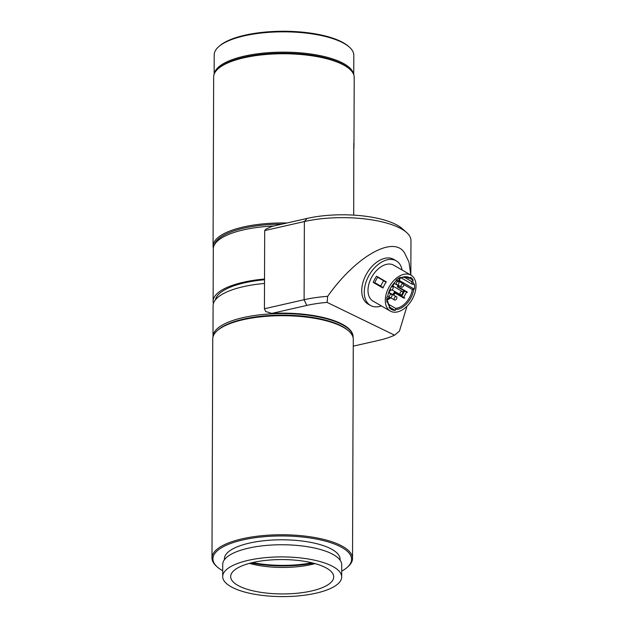 <?xml version="1.0" encoding="UTF-8"?>
<svg xmlns="http://www.w3.org/2000/svg" width="628" height="628" viewBox="0 0 628 628"><rect width="100%" height="100%" fill="white"/><g stroke="black" fill="none" stroke-linecap="round" stroke-linejoin="round"><path stroke-width="0.94" d="M370.489 305.459L367.969 304.007A25.764 16.273 -60 0 1 367.199 303.52A25.764 16.273 -60 0 1 367.105 272.937A25.764 16.273 -60 0 1 393.709 259.364L396.229 260.816A25.764 16.273 120 0 0 369.625 274.389A25.764 16.273 120 0 0 369.719 304.973A25.764 16.273 120 0 0 370.489 305.459A25.764 16.273 120 0 0 381.369 305.922M402.085 270.001A25.764 16.273 120 0 0 396.99 261.303A25.764 16.273 120 0 0 396.229 260.816M393.599 295.089A16.862 10.652 -60 0 0 395.169 293.143L403.977 298.221A16.862 10.652 -60 0 0 404.251 297.837L403.639 297.484L406.528 292.122L407.156 292.452M404.801 297.994L401.771 296.283M407.195 292.35L403.867 290.591L402.705 292.923M377.711 277.278L386.071 282.184M404.079 298.08L396.464 293.684A20.732 13.094 120 0 0 396.637 293.417M390.31 311.072L373.001 301.095A20.732 13.094 -60 0 1 372.388 300.702A20.732 13.094 -60 0 1 372.31 276.1A20.732 13.094 -60 0 1 393.709 265.181L411.018 275.158A20.732 13.094 -60 0 1 411.638 275.551A20.732 13.094 -60 0 1 411.709 300.153A20.732 13.094 -60 0 1 390.31 311.072A20.732 13.094 -60 0 1 389.69 310.679A20.732 13.094 -60 0 1 389.619 286.078A20.732 13.094 -60 0 1 411.018 275.158M386.809 300.671L387.751 301.22L387.68 301.919A17.804 11.241 120 0 0 389.548 306.55L389.085 307.414A18.738 11.83 120 0 0 390.749 309A18.738 11.83 120 0 0 391.307 309.353A18.738 11.83 120 0 0 395.216 310.389L389.313 306.99M403.867 290.591L397.343 286.8A17.333 10.943 120 0 0 397.964 285.081M398.843 281.258A17.333 10.943 120 0 0 399.016 278.039M392.61 294.516A17.333 10.943 120 0 0 394.455 292.161L401.724 296.377L404.558 291.109M386.785 299.242A17.333 10.943 120 0 0 389.493 297.484M394.07 283.267A17.333 10.943 -60 0 1 392.94 286.062M390.687 289.963A17.333 10.943 -60 0 1 388.834 292.342M390.781 290.01A1.876 1.185 120 0 0 390.836 290.05A1.876 1.185 120 0 0 392.775 289.061A1.876 1.185 120 0 0 392.767 286.839A1.876 1.185 120 0 0 392.712 286.8A1.876 1.185 120 0 0 390.773 287.789A1.876 1.185 120 0 0 390.781 290.01M401.449 287.082A1.876 1.185 120 0 0 401.504 287.122A1.876 1.185 120 0 0 403.443 286.132A1.876 1.185 120 0 0 403.435 283.911A1.876 1.185 120 0 0 403.38 283.872A1.876 1.185 120 0 0 401.441 284.861A1.876 1.185 120 0 0 401.449 287.082M394.517 299.941A1.876 1.185 120 0 0 394.572 299.972A1.876 1.185 120 0 0 396.504 298.983A1.876 1.185 120 0 0 396.496 296.761A1.876 1.185 120 0 0 396.441 296.73A1.876 1.185 120 0 0 394.51 297.711A1.876 1.185 120 0 0 394.517 299.941M400.381 294.673A1.876 1.185 120 0 0 400.436 294.713A1.876 1.185 120 0 0 402.375 293.723A1.876 1.185 120 0 0 402.367 291.502A1.876 1.185 120 0 0 402.312 291.463A1.876 1.185 120 0 0 400.374 292.452A1.876 1.185 120 0 0 400.381 294.673M396.653 284.751A1.876 1.185 120 0 0 396.708 284.79A1.876 1.185 120 0 0 398.639 283.801A1.876 1.185 120 0 0 398.631 281.579A1.876 1.185 120 0 0 398.576 281.54A1.876 1.185 120 0 0 396.645 282.529A1.876 1.185 120 0 0 396.653 284.751M389.713 297.609A1.876 1.185 120 0 0 389.768 297.641A1.876 1.185 120 0 0 391.707 296.651A1.876 1.185 120 0 0 391.699 294.43A1.876 1.185 120 0 0 391.644 294.399A1.876 1.185 120 0 0 389.705 295.38A1.876 1.185 120 0 0 389.713 297.609M406.528 292.122L407.14 292.475A16.862 10.652 -60 0 0 407.313 292.036L398.497 286.957A16.862 10.652 120 0 0 398.953 285.646M400.162 282.019L400.797 281.713L399.541 280.983A18.275 11.54 120 0 0 399.722 278.149M397.343 286.8L398.199 287.247A18.275 11.54 120 0 0 398.372 286.808L398.521 286.894M396.464 293.684L395.036 292.993A18.275 11.54 120 0 0 395.287 292.64M383.033 287.86L373.213 282.404L382.97 288.024A20.732 13.094 -60 0 1 386.299 281.846L376.541 276.218A20.732 13.094 120 0 0 373.213 282.404M390.765 297.782A16.862 10.652 -60 0 1 386.785 300.16M380.67 286.038L374.806 282.655A18.275 11.54 120 0 0 374.633 283.095M374.806 282.655A18.275 11.54 -60 0 1 377.695 277.301A18.275 11.54 120 0 1 377.899 277.003M387.751 301.22A16.862 10.652 120 0 0 389.391 305.326L389.548 306.55M398.199 287.247L407.203 292.31M401.983 294.242L400.978 295.945M388.842 304.447L395.522 308.301A16.862 10.652 120 0 0 412.329 289.477L403.804 284.562M386.785 300.043A18.275 11.54 120 0 0 390.192 297.743M393.152 294.83A18.275 11.54 120 0 0 394.973 292.46M383.159 287.569L380.639 286.101L383.527 280.74L383.998 280.928L377.695 277.301M386.047 282.215L383.527 280.74M397.885 287.067A18.275 11.54 120 0 0 398.505 285.387M399.447 281.611A18.275 11.54 120 0 0 399.541 280.983M408.129 277.961L409.982 277.961A17.804 11.241 120 0 0 400.586 277.976L400.46 277.238A18.738 11.83 120 0 0 396.025 280.261L396.15 280.999A17.804 11.241 120 0 0 387.664 296.73L386.958 297.068A18.738 11.83 120 0 0 386.974 302.256L387.68 301.919M395.216 310.389L395.679 309.526A17.804 11.241 120 0 0 413.664 289.5L412.329 289.477M395.522 308.301L395.679 309.526M413.664 289.5L414.37 289.163A18.738 11.83 120 0 0 414.354 283.982L413.648 284.319A17.804 11.241 120 0 0 412.58 280.975L411.379 281.352A16.862 10.652 -60 0 1 412.313 284.288L413.648 284.319M399.589 280.637L414.37 289.163M401.206 277.882L412.313 284.288M411.379 281.352L404.22 277.223M375.018 282.773A17.333 10.943 120 0 0 374.845 283.212M400.586 277.976L400.083 278.353L399.267 277.882M408.781 278.337A16.862 10.652 120 0 0 408.459 278.141A16.862 10.652 120 0 0 400.083 278.353M412.58 280.975L413.161 280.229A18.738 11.83 120 0 0 410.563 277.223L409.982 277.961M409.487 278.118L413.161 280.229M212.986 336.969A70.038 23.362 0.2 0 1 212.986 336.687A70.038 23.362 0.2 0 1 268.093 314.063A70.038 23.362 0.2 0 1 346.664 327.376A70.038 23.362 0.2 0 1 353.062 337.181A70.038 23.362 0.2 0 1 353.054 337.456M264.419 308.756L264.694 230.586L304.376 221.551L304.101 299.721L264.419 308.756L265.707 311.519L271.783 313.396A70.038 23.362 0.2 0 1 346.664 326.937A70.038 23.362 0.2 0 1 353.062 336.734L353.062 337.181M215.365 299.909A67.934 22.663 0.2 0 1 254.78 280.92A67.934 22.663 0.2 0 1 264.521 279.75M264.529 279.02A70.038 23.362 -179.8 0 0 213.112 301.361L213.292 248.963A70.038 23.362 0.2 0 1 267.026 226.433A70.038 23.362 0.2 0 1 273.635 226.041M213.112 301.361A70.038 23.362 -179.8 0 0 213.418 303.567M307.061 218.426L304.376 221.551A67.934 22.663 0.2 0 1 404.754 231.033A67.934 22.663 0.2 0 1 406.591 232.509L402.226 228.631A63.247 21.101 -179.8 0 0 307.061 218.426L272.089 226.394L265.989 229.079L264.694 230.586M410.798 275.033L408.993 262.166L404.675 253.178C394.101 234.731 356.021 256.075 327.675 296.338L327.102 302.406A63.247 21.101 -179.8 0 0 306.754 305.436L271.783 313.396M306.754 305.436L304.101 299.721A67.934 22.663 0.2 0 1 327.675 296.338M367.513 303.724A2.339 1.476 120 0 0 367.757 303.928A2.339 1.476 120 0 0 367.812 303.96L368.283 304.188M267.026 226.433L268.344 226.331A64.417 21.493 0.2 0 1 273.824 225.994M406.591 232.509A67.934 22.663 0.2 0 1 410.963 240.54L410.838 275.056M353.266 346.154L378.731 340.36A63.247 21.101 -179.8 0 0 394.572 335.148L399.424 331.152L406.983 306.221M394.572 335.148L327.102 302.406M212.986 336.687L213.096 305.773A70.038 23.362 0.2 0 1 264.514 283.44M217.319 330.618L218.199 329.849A69.339 23.134 0.2 0 1 316.3 318.074A69.339 23.134 0.2 0 1 347.896 330.304L348.776 331.074A70.273 23.44 -179.8 0 0 316.748 318.679A70.273 23.44 -179.8 0 0 217.319 330.618A70.273 23.44 -179.8 0 0 212.743 338.9L211.981 557.954A70.273 23.44 0.2 0 1 315.986 537.741A70.273 23.44 0.2 0 1 352.528 558.449A70.273 23.44 0.2 0 1 347.951 566.731L347.072 567.5A69.339 23.134 -179.8 0 0 315.531 538.895A69.339 23.134 -179.8 0 0 236.772 541.485A69.339 23.134 -179.8 0 0 217.367 567.045A69.339 23.134 -179.8 0 0 222.712 570.758M352.528 558.449L353.289 339.387A70.273 23.44 -179.8 0 0 348.776 331.074M341.703 571.166A69.339 23.134 -179.8 0 0 347.072 567.5M251.161 562.931A60.202 20.08 -179.8 0 0 253.398 563.363A60.202 20.08 -179.8 0 0 313.309 563.143M306.927 561.746A51.535 17.192 -179.8 0 0 230.657 576.575A51.535 17.192 -179.8 0 0 257.449 591.757A51.535 17.192 -179.8 0 0 333.719 576.928A51.535 17.192 -179.8 0 0 306.927 561.746M249.394 563.387A51.535 17.192 -179.8 0 0 257.543 565.255A51.535 17.192 -179.8 0 0 315.068 563.614M341.687 576.959L341.726 564.815A59.495 19.845 -179.8 0 0 310.789 547.278A59.495 19.845 -179.8 0 0 222.728 564.399L222.689 576.543A59.495 19.845 -179.8 0 0 253.626 594.072A59.495 19.845 -179.8 0 0 341.687 576.959A59.495 19.845 -179.8 0 0 310.75 559.43A59.495 19.845 -179.8 0 0 222.689 576.543M340.101 560.176L340.109 559.289A57.862 19.303 -179.8 0 0 310.02 542.239A57.862 19.303 -179.8 0 0 224.392 558.881L224.384 559.776M252.605 562.586A58.561 19.539 -179.8 0 0 254.183 562.884A58.561 19.539 -179.8 0 0 311.865 562.79M218.23 68.672L219.109 67.903A69.339 23.134 0.2 0 1 275.551 53.325A69.339 23.134 0.2 0 1 340.949 63.334A69.339 23.134 0.2 0 1 348.815 68.358L349.686 69.135A70.273 23.44 -179.8 0 0 341.718 64.04A70.273 23.44 -179.8 0 0 275.433 53.898A70.273 23.44 -179.8 0 0 218.23 68.672A70.273 23.44 -179.8 0 0 213.661 76.954L213.065 246.152A70.273 23.44 0.2 0 1 286.996 222.995M353.721 215.129L353.792 143.31A70.273 23.44 0.2 0 1 353.878 143.812L353.902 148.875L353.949 144.464A70.273 23.44 0.2 0 1 353.964 144.966L354.208 77.44A70.273 23.44 -179.8 0 0 349.686 69.135M214.226 74.002A69.802 23.283 0.2 0 1 264.875 52.972A69.802 23.283 0.2 0 1 341.342 62.36A69.802 23.283 0.2 0 1 353.658 74.489M218.748 46.645L219.627 45.875A68.868 22.977 0.2 0 1 275.684 31.4A68.868 22.977 0.2 0 1 340.643 41.338A68.868 22.977 0.2 0 1 348.454 46.323L349.325 47.1A69.802 23.283 -179.8 0 0 341.412 42.045A69.802 23.283 -179.8 0 0 275.566 31.973A69.802 23.283 -179.8 0 0 218.748 46.645A69.802 23.283 -179.8 0 0 214.203 54.872L214.132 74.253M353.745 74.74L353.815 55.358A69.802 23.283 -179.8 0 0 349.325 47.1M213.332 248.209A70.273 23.44 0.2 0 1 213.065 246.152M281.933 224.149A69.339 23.134 -179.8 0 0 214.234 245.179M217.367 567.045L216.495 566.268A70.273 23.44 0.2 0 1 211.981 557.954M390.836 290.05L389.878 289.492M401.504 287.122L397.508 284.814M394.572 299.972L390.577 297.672M400.436 294.713L392.037 289.869M396.708 284.79L393.976 283.212M389.768 297.641L387.704 296.447M392.712 286.8L391.707 286.227M403.38 283.872L396.464 279.884M396.441 296.73L388.74 292.287M402.312 291.463L392.131 285.599M398.576 281.54L396.158 280.143M391.644 294.399L388.614 292.648"/></g></svg>
